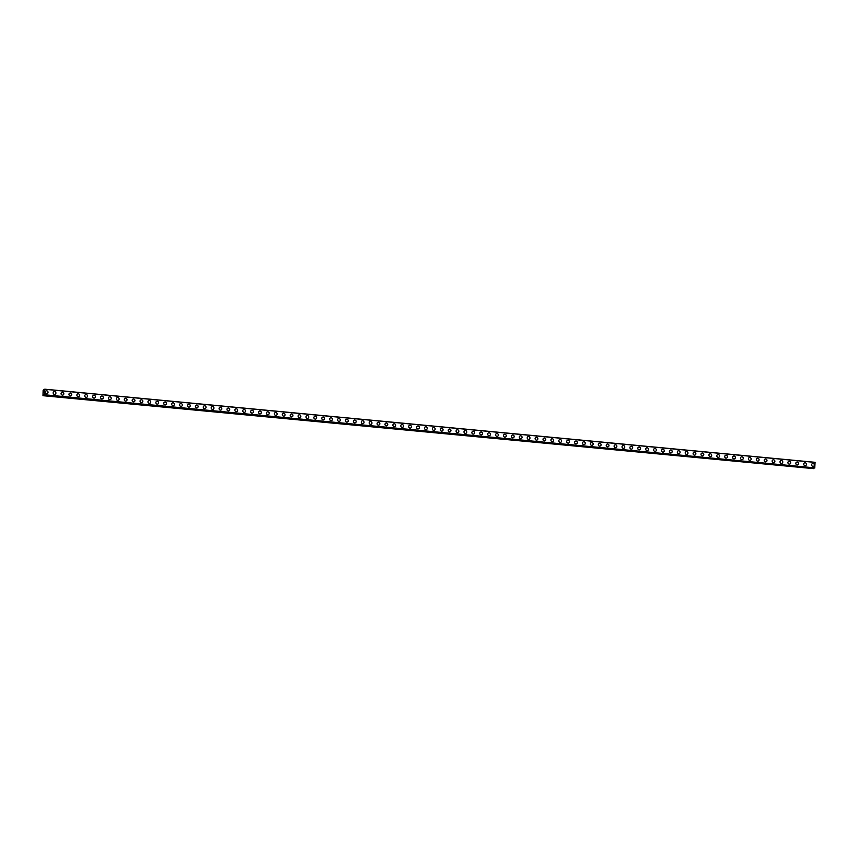 <?xml version="1.0" encoding="UTF-8"?>
<svg xmlns="http://www.w3.org/2000/svg" width="858" height="858" viewBox="0 0 858 858"><rect width="100%" height="100%" fill="white"/><g stroke="black" fill="none" stroke-linecap="round" stroke-linejoin="round"><path stroke-width="1.29" d="M45.957 390.926A1.448 1.362 -118 0 1 47.984 391.934A1.448 1.362 -118 0 1 46.568 393.629A1.448 1.362 -118 0 1 45.957 390.926A1.448 1.362 -118 0 1 47.984 391.934A1.448 1.362 -118 0 1 47.308 393.479M53.861 391.677A1.448 1.362 -118 0 1 55.877 392.685A1.448 1.362 -118 0 1 54.472 394.38A1.448 1.362 -118 0 1 53.861 391.677A1.448 1.362 -118 0 1 55.877 392.685A1.448 1.362 -118 0 1 55.212 394.23M61.755 392.428A1.448 1.362 -118 0 1 63.782 393.436A1.448 1.362 -118 0 1 62.366 395.12A1.448 1.362 -118 0 1 61.755 392.428A1.448 1.362 -118 0 1 63.782 393.436A1.448 1.362 -118 0 1 63.117 394.98M69.659 393.179A1.448 1.362 -118 0 1 71.686 394.187A1.448 1.362 -118 0 1 70.27 395.87A1.448 1.362 -118 0 1 69.659 393.179A1.448 1.362 -118 0 1 71.686 394.187A1.448 1.362 -118 0 1 71.01 395.731M77.563 393.929A1.448 1.362 -118 0 1 79.58 394.937A1.448 1.362 -118 0 1 78.175 396.621A1.448 1.362 -118 0 1 77.563 393.929A1.448 1.362 -118 0 1 79.58 394.937A1.448 1.362 -118 0 1 78.915 396.482M85.457 394.68A1.448 1.362 -118 0 1 87.484 395.688A1.448 1.362 -118 0 1 86.068 397.372A1.448 1.362 -118 0 1 85.457 394.68A1.448 1.362 -118 0 1 87.484 395.688A1.448 1.362 -118 0 1 86.819 397.233M93.361 395.431A1.448 1.362 -118 0 1 95.388 396.439A1.448 1.362 -118 0 1 93.972 398.123A1.448 1.362 -118 0 1 93.361 395.431A1.448 1.362 -118 0 1 95.388 396.439A1.448 1.362 -118 0 1 94.712 397.983M101.265 396.181A1.448 1.362 -118 0 1 103.282 397.19A1.448 1.362 -118 0 1 101.877 398.873A1.448 1.362 -118 0 1 101.265 396.181A1.448 1.362 -118 0 1 103.282 397.19A1.448 1.362 -118 0 1 102.617 398.723M109.159 396.932A1.448 1.362 -118 0 1 111.186 397.94A1.448 1.362 -118 0 1 109.77 399.624A1.448 1.362 -118 0 1 109.159 396.932A1.448 1.362 -118 0 1 111.186 397.94A1.448 1.362 -118 0 1 110.521 399.474M117.063 397.683A1.448 1.362 -118 0 1 119.09 398.691A1.448 1.362 -118 0 1 117.675 400.375A1.448 1.362 -118 0 1 117.063 397.683A1.448 1.362 -118 0 1 119.09 398.691A1.448 1.362 -118 0 1 118.415 400.225M124.968 398.434A1.448 1.362 -118 0 1 126.984 399.442A1.448 1.362 -118 0 1 125.579 401.126A1.448 1.362 -118 0 1 124.968 398.434A1.448 1.362 -118 0 1 126.984 399.442A1.448 1.362 -118 0 1 126.319 400.976M132.861 399.174A1.448 1.362 -118 0 1 134.888 400.193A1.448 1.362 -118 0 1 133.473 401.876A1.448 1.362 -118 0 1 132.861 399.174A1.448 1.362 -118 0 1 134.888 400.193A1.448 1.362 -118 0 1 134.223 401.726M140.766 399.925A1.448 1.362 -118 0 1 142.793 400.933A1.448 1.362 -118 0 1 141.377 402.627A1.448 1.362 -118 0 1 140.766 399.925A1.448 1.362 -118 0 1 142.793 400.933A1.448 1.362 -118 0 1 142.117 402.477M148.67 400.675A1.448 1.362 -118 0 1 150.686 401.683A1.448 1.362 -118 0 1 149.281 403.378A1.448 1.362 -118 0 1 148.67 400.675A1.448 1.362 -118 0 1 150.686 401.683A1.448 1.362 -118 0 1 150.021 403.228M156.564 401.426A1.448 1.362 -118 0 1 158.591 402.434A1.448 1.362 -118 0 1 157.175 404.129A1.448 1.362 -118 0 1 156.564 401.426A1.448 1.362 -118 0 1 158.591 402.434A1.448 1.362 -118 0 1 157.926 403.979M164.468 402.177A1.448 1.362 -118 0 1 166.495 403.185A1.448 1.362 -118 0 1 165.079 404.879A1.448 1.362 -118 0 1 164.468 402.177A1.448 1.362 -118 0 1 166.495 403.185A1.448 1.362 -118 0 1 165.819 404.729M172.361 402.928A1.448 1.362 -118 0 1 174.388 403.936A1.448 1.362 -118 0 1 172.984 405.62A1.448 1.362 -118 0 1 172.361 402.928A1.448 1.362 -118 0 1 174.388 403.936A1.448 1.362 -118 0 1 173.724 405.48M180.266 403.678A1.448 1.362 -118 0 1 182.293 404.686A1.448 1.362 -118 0 1 180.877 406.37A1.448 1.362 -118 0 1 180.266 403.678A1.448 1.362 -118 0 1 182.293 404.686A1.448 1.362 -118 0 1 181.628 406.231M188.17 404.429A1.448 1.362 -118 0 1 190.197 405.437A1.448 1.362 -118 0 1 188.781 407.121A1.448 1.362 -118 0 1 188.17 404.429A1.448 1.362 -118 0 1 190.197 405.437A1.448 1.362 -118 0 1 189.521 406.982M196.064 405.18A1.448 1.362 -118 0 1 198.091 406.188A1.448 1.362 -118 0 1 196.686 407.872A1.448 1.362 -118 0 1 196.064 405.18A1.448 1.362 -118 0 1 198.091 406.188A1.448 1.362 -118 0 1 197.426 407.732M203.968 405.931A1.448 1.362 -118 0 1 205.995 406.939A1.448 1.362 -118 0 1 204.579 408.623A1.448 1.362 -118 0 1 203.968 405.931A1.448 1.362 -118 0 1 205.995 406.939A1.448 1.362 -118 0 1 205.33 408.472M211.872 406.681A1.448 1.362 -118 0 1 213.899 407.689A1.448 1.362 -118 0 1 212.484 409.373A1.448 1.362 -118 0 1 211.872 406.681A1.448 1.362 -118 0 1 213.899 407.689A1.448 1.362 -118 0 1 213.224 409.223M219.766 407.432A1.448 1.362 -118 0 1 221.793 408.44A1.448 1.362 -118 0 1 220.388 410.124A1.448 1.362 -118 0 1 219.766 407.432A1.448 1.362 -118 0 1 221.793 408.44A1.448 1.362 -118 0 1 221.128 409.974M227.67 408.183A1.448 1.362 -118 0 1 229.697 409.191A1.448 1.362 -118 0 1 228.282 410.875A1.448 1.362 -118 0 1 227.67 408.183A1.448 1.362 -118 0 1 229.697 409.191A1.448 1.362 -118 0 1 229.032 410.725M235.575 408.923A1.448 1.362 -118 0 1 237.602 409.942A1.448 1.362 -118 0 1 236.186 411.625A1.448 1.362 -118 0 1 235.575 408.923A1.448 1.362 -118 0 1 237.602 409.942A1.448 1.362 -118 0 1 236.926 411.475M243.468 409.674A1.448 1.362 -118 0 1 245.495 410.692A1.448 1.362 -118 0 1 244.09 412.376A1.448 1.362 -118 0 1 243.468 409.674A1.448 1.362 -118 0 1 245.495 410.692A1.448 1.362 -118 0 1 244.83 412.226M251.373 410.424A1.448 1.362 -118 0 1 253.4 411.432A1.448 1.362 -118 0 1 251.984 413.127A1.448 1.362 -118 0 1 251.373 410.424A1.448 1.362 -118 0 1 253.4 411.432A1.448 1.362 -118 0 1 252.735 412.977M259.277 411.175A1.448 1.362 -118 0 1 261.293 412.183A1.448 1.362 -118 0 1 259.888 413.878A1.448 1.362 -118 0 1 259.277 411.175A1.448 1.362 -118 0 1 261.304 412.183A1.448 1.362 -118 0 1 260.628 413.728M267.17 411.926A1.448 1.362 -118 0 1 269.197 412.934A1.448 1.362 -118 0 1 267.793 414.629A1.448 1.362 -118 0 1 267.17 411.926A1.448 1.362 -118 0 1 269.197 412.934A1.448 1.362 -118 0 1 268.533 414.478M275.075 412.677A1.448 1.362 -118 0 1 277.102 413.685A1.448 1.362 -118 0 1 275.686 415.369A1.448 1.362 -118 0 1 275.075 412.677A1.448 1.362 -118 0 1 277.102 413.685A1.448 1.362 -118 0 1 276.437 415.229M282.979 413.427A1.448 1.362 -118 0 1 284.995 414.435A1.448 1.362 -118 0 1 283.59 416.119A1.448 1.362 -118 0 1 282.979 413.427A1.448 1.362 -118 0 1 285.006 414.435A1.448 1.362 -118 0 1 284.33 415.98M290.873 414.178A1.448 1.362 -118 0 1 292.9 415.186A1.448 1.362 -118 0 1 291.495 416.87A1.448 1.362 -118 0 1 290.873 414.178A1.448 1.362 -118 0 1 292.9 415.186A1.448 1.362 -118 0 1 292.235 416.731M298.777 414.929A1.448 1.362 -118 0 1 300.804 415.937A1.448 1.362 -118 0 1 299.388 417.621A1.448 1.362 -118 0 1 298.777 414.929A1.448 1.362 -118 0 1 300.804 415.937A1.448 1.362 -118 0 1 300.128 417.481M306.681 415.68A1.448 1.362 -118 0 1 308.698 416.688A1.448 1.362 -118 0 1 307.293 418.372A1.448 1.362 -118 0 1 306.681 415.68A1.448 1.362 -118 0 1 308.708 416.688A1.448 1.362 -118 0 1 308.033 418.232M314.575 416.43A1.448 1.362 -118 0 1 316.602 417.438A1.448 1.362 -118 0 1 315.197 419.122A1.448 1.362 -118 0 1 314.575 416.43A1.448 1.362 -118 0 1 316.602 417.438A1.448 1.362 -118 0 1 315.937 418.972M322.479 417.181A1.448 1.362 -118 0 1 324.506 418.189A1.448 1.362 -118 0 1 323.091 419.873A1.448 1.362 -118 0 1 322.479 417.181A1.448 1.362 -118 0 1 324.506 418.189A1.448 1.362 -118 0 1 323.831 419.723M330.384 417.932A1.448 1.362 -118 0 1 332.4 418.94A1.448 1.362 -118 0 1 330.995 420.624A1.448 1.362 -118 0 1 330.384 417.932A1.448 1.362 -118 0 1 332.4 418.94A1.448 1.362 -118 0 1 331.735 420.474M338.277 418.683A1.448 1.362 -118 0 1 340.304 419.691A1.448 1.362 -118 0 1 338.899 421.375A1.448 1.362 -118 0 1 338.277 418.683A1.448 1.362 -118 0 1 340.304 419.691A1.448 1.362 -118 0 1 339.639 421.224M346.182 419.423A1.448 1.362 -118 0 1 348.209 420.441A1.448 1.362 -118 0 1 346.793 422.125A1.448 1.362 -118 0 1 346.182 419.423A1.448 1.362 -118 0 1 348.209 420.441A1.448 1.362 -118 0 1 347.533 421.975M354.086 420.173A1.448 1.362 -118 0 1 356.102 421.192A1.448 1.362 -118 0 1 354.697 422.876A1.448 1.362 -118 0 1 354.086 420.173A1.448 1.362 -118 0 1 356.102 421.181A1.448 1.362 -118 0 1 355.437 422.726M361.979 420.924A1.448 1.362 -118 0 1 364.006 421.932A1.448 1.362 -118 0 1 362.602 423.627A1.448 1.362 -118 0 1 361.979 420.924A1.448 1.362 -118 0 1 364.006 421.932A1.448 1.362 -118 0 1 363.342 423.477M369.884 421.675A1.448 1.362 -118 0 1 371.911 422.683A1.448 1.362 -118 0 1 370.495 424.378A1.448 1.362 -118 0 1 369.884 421.675A1.448 1.362 -118 0 1 371.911 422.683A1.448 1.362 -118 0 1 371.235 424.227M377.788 422.426A1.448 1.362 -118 0 1 379.804 423.434A1.448 1.362 -118 0 1 378.399 425.128A1.448 1.362 -118 0 1 377.788 422.426A1.448 1.362 -118 0 1 379.804 423.434A1.448 1.362 -118 0 1 379.139 424.978M385.682 423.176A1.448 1.362 -118 0 1 387.709 424.184A1.448 1.362 -118 0 1 386.304 425.868A1.448 1.362 -118 0 1 385.682 423.176A1.448 1.362 -118 0 1 387.709 424.184A1.448 1.362 -118 0 1 387.044 425.729M393.586 423.927A1.448 1.362 -118 0 1 395.613 424.935A1.448 1.362 -118 0 1 394.197 426.619A1.448 1.362 -118 0 1 393.586 423.927A1.448 1.362 -118 0 1 395.613 424.935A1.448 1.362 -118 0 1 394.937 426.48M401.49 424.678A1.448 1.362 -118 0 1 403.507 425.686A1.448 1.362 -118 0 1 402.102 427.37A1.448 1.362 -118 0 1 401.49 424.678A1.448 1.362 -118 0 1 403.507 425.686A1.448 1.362 -118 0 1 402.842 427.23M409.384 425.429A1.448 1.362 -118 0 1 411.411 426.437A1.448 1.362 -118 0 1 410.006 428.121A1.448 1.362 -118 0 1 409.384 425.429A1.448 1.362 -118 0 1 411.411 426.437A1.448 1.362 -118 0 1 410.746 427.981M417.288 426.179A1.448 1.362 -118 0 1 419.315 427.187A1.448 1.362 -118 0 1 417.9 428.871A1.448 1.362 -118 0 1 417.288 426.179A1.448 1.362 -118 0 1 419.315 427.187A1.448 1.362 -118 0 1 418.64 428.732M425.193 426.93A1.448 1.362 -118 0 1 427.209 427.938A1.448 1.362 -118 0 1 425.804 429.622A1.448 1.362 -118 0 1 425.193 426.93A1.448 1.362 -118 0 1 427.209 427.938A1.448 1.362 -118 0 1 426.544 429.472M433.086 427.681A1.448 1.362 -118 0 1 435.113 428.689A1.448 1.362 -118 0 1 433.698 430.373A1.448 1.362 -118 0 1 433.086 427.681A1.448 1.362 -118 0 1 435.113 428.689A1.448 1.362 -118 0 1 434.448 430.223M440.991 428.432A1.448 1.362 -118 0 1 443.018 429.44A1.448 1.362 -118 0 1 441.602 431.124A1.448 1.362 -118 0 1 440.991 428.432A1.448 1.362 -118 0 1 443.018 429.44A1.448 1.362 -118 0 1 442.342 430.973M448.895 429.182A1.448 1.362 -118 0 1 450.911 430.19A1.448 1.362 -118 0 1 449.506 431.874A1.448 1.362 -118 0 1 448.895 429.182A1.448 1.362 -118 0 1 450.911 430.19A1.448 1.362 -118 0 1 450.246 431.724M456.788 429.922A1.448 1.362 -118 0 1 458.816 430.941A1.448 1.362 -118 0 1 457.4 432.625A1.448 1.362 -118 0 1 456.788 429.922A1.448 1.362 -118 0 1 458.816 430.941A1.448 1.362 -118 0 1 458.151 432.475M464.693 430.673A1.448 1.362 -118 0 1 466.72 431.692A1.448 1.362 -118 0 1 465.304 433.376A1.448 1.362 -118 0 1 464.693 430.673A1.448 1.362 -118 0 1 466.72 431.681A1.448 1.362 -118 0 1 466.044 433.226M472.597 431.424A1.448 1.362 -118 0 1 474.613 432.432A1.448 1.362 -118 0 1 473.208 434.127A1.448 1.362 -118 0 1 472.597 431.424A1.448 1.362 -118 0 1 474.613 432.432A1.448 1.362 -118 0 1 473.948 433.976M480.491 432.175A1.448 1.362 -118 0 1 482.518 433.183A1.448 1.362 -118 0 1 481.102 434.877A1.448 1.362 -118 0 1 480.491 432.175A1.448 1.362 -118 0 1 482.518 433.183A1.448 1.362 -118 0 1 481.853 434.727M488.395 432.925A1.448 1.362 -118 0 1 490.422 433.934A1.448 1.362 -118 0 1 489.006 435.628A1.448 1.362 -118 0 1 488.395 432.925A1.448 1.362 -118 0 1 490.422 433.934A1.448 1.362 -118 0 1 489.746 435.478M496.299 433.676A1.448 1.362 -118 0 1 498.316 434.684A1.448 1.362 -118 0 1 496.911 436.368A1.448 1.362 -118 0 1 496.299 433.676A1.448 1.362 -118 0 1 498.316 434.684A1.448 1.362 -118 0 1 497.651 436.229M504.193 434.427A1.448 1.362 -118 0 1 506.22 435.435A1.448 1.362 -118 0 1 504.804 437.119A1.448 1.362 -118 0 1 504.193 434.427A1.448 1.362 -118 0 1 506.22 435.435A1.448 1.362 -118 0 1 505.555 436.979M512.097 435.178A1.448 1.362 -118 0 1 514.124 436.186A1.448 1.362 -118 0 1 512.709 437.87A1.448 1.362 -118 0 1 512.097 435.178A1.448 1.362 -118 0 1 514.124 436.186A1.448 1.362 -118 0 1 513.449 437.73M520.002 435.928A1.448 1.362 -118 0 1 522.018 436.936A1.448 1.362 -118 0 1 520.613 438.62A1.448 1.362 -118 0 1 520.002 435.928A1.448 1.362 -118 0 1 522.018 436.936A1.448 1.362 -118 0 1 521.353 438.481M527.895 436.679A1.448 1.362 -118 0 1 529.922 437.687A1.448 1.362 -118 0 1 528.507 439.371A1.448 1.362 -118 0 1 527.895 436.679A1.448 1.362 -118 0 1 529.922 437.687A1.448 1.362 -118 0 1 529.257 439.232M535.8 437.43A1.448 1.362 -118 0 1 537.827 438.438A1.448 1.362 -118 0 1 536.411 440.122A1.448 1.362 -118 0 1 535.8 437.43A1.448 1.362 -118 0 1 537.827 438.438A1.448 1.362 -118 0 1 537.151 439.972M543.704 438.181A1.448 1.362 -118 0 1 545.72 439.189A1.448 1.362 -118 0 1 544.315 440.873A1.448 1.362 -118 0 1 543.704 438.181A1.448 1.362 -118 0 1 545.72 439.189A1.448 1.362 -118 0 1 545.055 440.722M551.597 438.931A1.448 1.362 -118 0 1 553.625 439.94A1.448 1.362 -118 0 1 552.209 441.623A1.448 1.362 -118 0 1 551.597 438.931A1.448 1.362 -118 0 1 553.625 439.94A1.448 1.362 -118 0 1 552.96 441.473M559.502 439.682A1.448 1.362 -118 0 1 561.529 440.69A1.448 1.362 -118 0 1 560.113 442.374A1.448 1.362 -118 0 1 559.502 439.682A1.448 1.362 -118 0 1 561.529 440.69A1.448 1.362 -118 0 1 560.853 442.224M567.406 440.422A1.448 1.362 -118 0 1 569.422 441.441A1.448 1.362 -118 0 1 568.017 443.125A1.448 1.362 -118 0 1 567.406 440.422A1.448 1.362 -118 0 1 569.422 441.441A1.448 1.362 -118 0 1 568.757 442.975M575.3 441.173A1.448 1.362 -118 0 1 577.327 442.181A1.448 1.362 -118 0 1 575.911 443.876A1.448 1.362 -118 0 1 575.3 441.173A1.448 1.362 -118 0 1 577.327 442.181A1.448 1.362 -118 0 1 576.662 443.725M583.204 441.924A1.448 1.362 -118 0 1 585.231 442.932A1.448 1.362 -118 0 1 583.815 444.626A1.448 1.362 -118 0 1 583.204 441.924A1.448 1.362 -118 0 1 585.231 442.932A1.448 1.362 -118 0 1 584.555 444.476M591.108 442.674A1.448 1.362 -118 0 1 593.125 443.683A1.448 1.362 -118 0 1 591.72 445.377A1.448 1.362 -118 0 1 591.108 442.674A1.448 1.362 -118 0 1 593.125 443.683A1.448 1.362 -118 0 1 592.46 445.227M599.002 443.425A1.448 1.362 -118 0 1 601.029 444.433A1.448 1.362 -118 0 1 599.613 446.128A1.448 1.362 -118 0 1 599.002 443.425A1.448 1.362 -118 0 1 601.029 444.433A1.448 1.362 -118 0 1 600.364 445.978M606.906 444.176A1.448 1.362 -118 0 1 608.933 445.184A1.448 1.362 -118 0 1 607.518 446.868A1.448 1.362 -118 0 1 606.906 444.176A1.448 1.362 -118 0 1 608.933 445.184A1.448 1.362 -118 0 1 608.258 446.728M614.8 444.927A1.448 1.362 -118 0 1 616.827 445.935A1.448 1.362 -118 0 1 615.422 447.619A1.448 1.362 -118 0 1 614.8 444.927A1.448 1.362 -118 0 1 616.827 445.935A1.448 1.362 -118 0 1 616.162 447.479M622.704 445.677A1.448 1.362 -118 0 1 624.731 446.686A1.448 1.362 -118 0 1 623.316 448.369A1.448 1.362 -118 0 1 622.704 445.677A1.448 1.362 -118 0 1 624.731 446.686A1.448 1.362 -118 0 1 624.066 448.23M630.609 446.428A1.448 1.362 -118 0 1 632.636 447.436A1.448 1.362 -118 0 1 631.22 449.12A1.448 1.362 -118 0 1 630.609 446.428A1.448 1.362 -118 0 1 632.636 447.436A1.448 1.362 -118 0 1 631.96 448.981M638.502 447.179A1.448 1.362 -118 0 1 640.529 448.187A1.448 1.362 -118 0 1 639.124 449.871A1.448 1.362 -118 0 1 638.502 447.179A1.448 1.362 -118 0 1 640.529 448.187A1.448 1.362 -118 0 1 639.864 449.731M646.406 447.93A1.448 1.362 -118 0 1 648.433 448.938A1.448 1.362 -118 0 1 647.018 450.622A1.448 1.362 -118 0 1 646.406 447.93A1.448 1.362 -118 0 1 648.433 448.938A1.448 1.362 -118 0 1 647.769 450.471M654.311 448.68A1.448 1.362 -118 0 1 656.338 449.689A1.448 1.362 -118 0 1 654.922 451.372A1.448 1.362 -118 0 1 654.311 448.68A1.448 1.362 -118 0 1 656.338 449.689A1.448 1.362 -118 0 1 655.662 451.222M662.204 449.431A1.448 1.362 -118 0 1 664.231 450.439A1.448 1.362 -118 0 1 662.826 452.123A1.448 1.362 -118 0 1 662.204 449.431A1.448 1.362 -118 0 1 664.231 450.439A1.448 1.362 -118 0 1 663.566 451.973M670.109 450.171A1.448 1.362 -118 0 1 672.136 451.19A1.448 1.362 -118 0 1 670.72 452.874A1.448 1.362 -118 0 1 670.109 450.171A1.448 1.362 -118 0 1 672.136 451.19A1.448 1.362 -118 0 1 671.46 452.724M678.013 450.922A1.448 1.362 -118 0 1 680.04 451.941A1.448 1.362 -118 0 1 678.624 453.625A1.448 1.362 -118 0 1 678.013 450.922A1.448 1.362 -118 0 1 680.04 451.941A1.448 1.362 -118 0 1 679.364 453.474M685.907 451.673A1.448 1.362 -118 0 1 687.934 452.681A1.448 1.362 -118 0 1 686.529 454.375A1.448 1.362 -118 0 1 685.907 451.673A1.448 1.362 -118 0 1 687.934 452.681A1.448 1.362 -118 0 1 687.269 454.225M693.811 452.423A1.448 1.362 -118 0 1 695.838 453.432A1.448 1.362 -118 0 1 694.422 455.126A1.448 1.362 -118 0 1 693.811 452.423A1.448 1.362 -118 0 1 695.838 453.432A1.448 1.362 -118 0 1 695.162 454.976M701.715 453.174A1.448 1.362 -118 0 1 703.742 454.182A1.448 1.362 -118 0 1 702.327 455.877A1.448 1.362 -118 0 1 701.715 453.174A1.448 1.362 -118 0 1 703.742 454.182A1.448 1.362 -118 0 1 703.067 455.727M709.609 453.925A1.448 1.362 -118 0 1 711.636 454.933A1.448 1.362 -118 0 1 710.231 456.617A1.448 1.362 -118 0 1 709.609 453.925A1.448 1.362 -118 0 1 711.636 454.933A1.448 1.362 -118 0 1 710.971 456.477M717.513 454.676A1.448 1.362 -118 0 1 719.54 455.684A1.448 1.362 -118 0 1 718.125 457.368A1.448 1.362 -118 0 1 717.513 454.676A1.448 1.362 -118 0 1 719.54 455.684A1.448 1.362 -118 0 1 718.865 457.228M725.418 455.426A1.448 1.362 -118 0 1 727.434 456.435A1.448 1.362 -118 0 1 726.029 458.118A1.448 1.362 -118 0 1 725.418 455.426A1.448 1.362 -118 0 1 727.445 456.435A1.448 1.362 -118 0 1 726.769 457.979M733.311 456.177A1.448 1.362 -118 0 1 735.338 457.185A1.448 1.362 -118 0 1 733.933 458.869A1.448 1.362 -118 0 1 733.311 456.177A1.448 1.362 -118 0 1 735.338 457.185A1.448 1.362 -118 0 1 734.673 458.73M741.215 456.928A1.448 1.362 -118 0 1 743.242 457.936A1.448 1.362 -118 0 1 741.827 459.62A1.448 1.362 -118 0 1 741.215 456.928A1.448 1.362 -118 0 1 743.242 457.936A1.448 1.362 -118 0 1 742.567 459.48M749.12 457.679A1.448 1.362 -118 0 1 751.136 458.687A1.448 1.362 -118 0 1 749.731 460.371A1.448 1.362 -118 0 1 749.12 457.679A1.448 1.362 -118 0 1 751.147 458.687A1.448 1.362 -118 0 1 750.471 460.22M757.013 458.429A1.448 1.362 -118 0 1 759.04 459.438A1.448 1.362 -118 0 1 757.635 461.121A1.448 1.362 -118 0 1 757.013 458.429A1.448 1.362 -118 0 1 759.04 459.438A1.448 1.362 -118 0 1 758.375 460.971M764.918 459.18A1.448 1.362 -118 0 1 766.945 460.188A1.448 1.362 -118 0 1 765.529 461.872A1.448 1.362 -118 0 1 764.918 459.18A1.448 1.362 -118 0 1 766.945 460.188A1.448 1.362 -118 0 1 766.269 461.722M772.822 459.931A1.448 1.362 -118 0 1 774.838 460.939A1.448 1.362 -118 0 1 773.433 462.623A1.448 1.362 -118 0 1 772.822 459.931A1.448 1.362 -118 0 1 774.849 460.939A1.448 1.362 -118 0 1 774.173 462.473M780.716 460.671A1.448 1.362 -118 0 1 782.743 461.69A1.448 1.362 -118 0 1 781.338 463.374A1.448 1.362 -118 0 1 780.716 460.671A1.448 1.362 -118 0 1 782.743 461.69A1.448 1.362 -118 0 1 782.078 463.223M788.62 461.422A1.448 1.362 -118 0 1 790.647 462.441A1.448 1.362 -118 0 1 789.231 464.124A1.448 1.362 -118 0 1 788.62 461.422A1.448 1.362 -118 0 1 790.647 462.43A1.448 1.362 -118 0 1 789.971 463.974M796.524 462.172A1.448 1.362 -118 0 1 798.541 463.181A1.448 1.362 -118 0 1 797.136 464.875A1.448 1.362 -118 0 1 796.524 462.172A1.448 1.362 -118 0 1 798.541 463.181A1.448 1.362 -118 0 1 797.876 464.725M804.418 462.923A1.448 1.362 -118 0 1 806.445 463.931A1.448 1.362 -118 0 1 805.04 465.626A1.448 1.362 -118 0 1 804.418 462.923A1.448 1.362 -118 0 1 806.445 463.931A1.448 1.362 -118 0 1 805.78 465.476M812.322 463.674A1.448 1.362 -118 0 1 814.349 464.682A1.448 1.362 -118 0 1 812.934 466.377A1.448 1.362 -118 0 1 812.322 463.674A1.448 1.362 -118 0 1 814.349 464.682A1.448 1.362 -118 0 1 813.674 466.226M815.079 462.323L44.755 389.189L44.509 394.852L43.737 394.187L42.975 395.688L43.125 390.347L43.576 389.822L44.262 390.54L44.755 389.189L815.079 462.323L814.746 468.028L44.434 394.905L814.746 468.028M813.867 467.953L43.468 395.088L813.792 468.211M813.77 468.232L43.415 395.109L813.641 468.597M813.631 468.629L42.975 395.688M44.015 391.623L43.983 392.192L44.015 391.623M44.037 391.538L43.683 392.353M44.391 390.143L43.694 390.079L44.38 390.154M815.1 462.398L44.788 389.275M814.853 467.878L44.53 394.755M44.455 389.907L43.586 389.832M44.498 394.873L814.81 467.996L44.509 394.852M815.068 462.312L44.755 389.189"/></g></svg>
